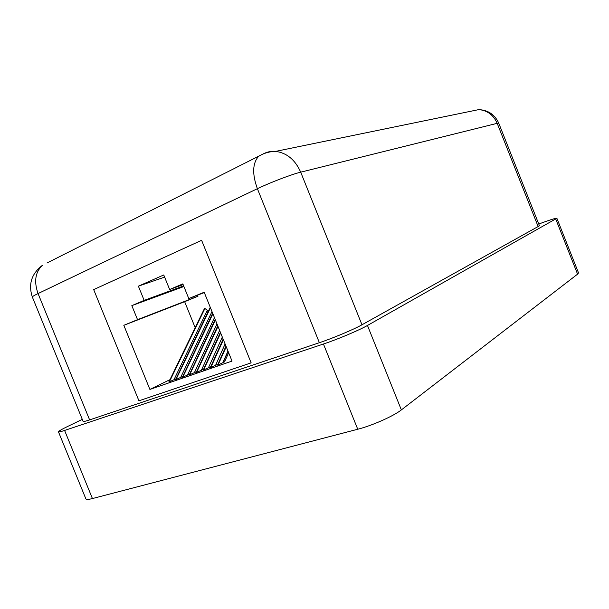<?xml version="1.0" encoding="UTF-8"?>
<svg xmlns="http://www.w3.org/2000/svg" width="609" height="609" viewBox="0 0 609 609"><rect width="100%" height="100%" fill="white"/><g stroke="black" fill="none" stroke-linecap="round" stroke-linejoin="round"><path stroke-width="0.91" d="M82.299 419.373L67.759 426.399C61.578 429.398 58.479 431.21 58.464 431.834C58.67 432.192 60.71 431.728 64.592 430.441L323.448 344.009C337.592 339.342 359.188 330.23 367.463 325.465L556.877 218.273C556.131 217.984 551.411 219.423 542.726 222.574L538.759 224.021M361.974 324.787L538.15 226.533L497.188 123.33L300.701 172.172L361.974 324.787C353.89 329.378 333.009 338.178 319.375 342.707L257.386 188.706L38.055 293.561L89.614 419.898L319.375 342.707M89.614 419.898C85.504 421.268 83.342 421.771 83.121 421.405L32.361 297.07C32.239 296.613 34.142 295.449 38.055 293.561C33.807 281.541 35.276 272.109 42.447 265.28C31.508 273.715 28.143 284.312 32.361 297.07M498.748 123.193C494.919 114.705 488.281 110.168 478.849 109.597C487.36 110.435 493.473 115.01 497.188 123.33L498.748 123.193L539.384 225.589L538.15 226.533M64.592 430.441L92.431 498.558L357.749 429.246L323.448 344.009M367.463 325.465L401.354 409.91L577.583 274.149L555.773 219.133M556.877 218.273L578.527 272.893L577.583 274.149M401.354 409.91C393.65 416.054 372.266 425.562 357.749 429.246M92.431 498.558C88.45 499.578 86.272 499.7 85.892 498.916L58.464 431.834M251.144 362.857L138.936 400.806L93.687 289.61L201.617 240.304L251.144 362.857L201.617 240.304L93.687 289.61L138.936 400.806L251.144 362.857M204.167 292.229L188.775 298.57L182.829 283.878L169.645 289.503L163.752 274.971L138.388 286.169L144.158 300.374L131.833 305.634L137.535 319.664L123.825 325.313L149.898 389.433L232.029 361.091L204.167 292.229M228.048 354.012L229.022 353.669M169.964 379.666L149.898 389.433M197.56 295.175L197.978 296.218L184.649 301.691L195.177 327.672M184.649 301.691L123.825 325.313M197.978 296.218L137.535 319.664M183.903 286.527L131.833 305.634M183.652 285.918L144.158 300.374M164.628 277.125L138.388 286.169M183.119 284.601L169.645 289.503M204.304 292.571L188.775 298.57M204.007 309.448L204.906 308.519L207.364 310.247L208.034 311.892M226.167 346.612L218.022 364.981L226.243 346.787M218.022 364.981L217.596 365.019M228.626 352.695L224.63 361.83L218.205 364.92M223.336 339.601L210.805 367.478L223.404 339.776M210.805 367.478L210.387 367.516M217.953 364.205L210.98 367.417M220.587 332.811L203.665 369.945L220.656 332.978M203.665 369.945L203.261 369.983M210.744 366.709L203.848 369.884M217.923 326.226L196.616 372.381L217.984 326.394M196.616 372.381L196.22 372.426M203.619 369.191L196.791 372.327M215.335 319.847L189.658 374.794L215.403 319.999M189.658 374.794L189.27 374.832M196.585 371.642L189.825 374.733M212.83 313.65L182.769 377.177L212.891 313.802M189.627 374.063L182.944 377.116M210.394 307.629L175.971 379.529L210.455 307.781M182.753 376.453L176.138 379.468M204.746 308.588L169.416 381.79L204.906 308.519M175.963 378.821L169.416 381.79M478.849 109.597L275.664 151.375C269.483 151.474 263.766 153.156 258.513 156.422C252.491 163.357 252.118 174.121 257.386 188.706C270.366 182.449 291.612 174.349 300.701 172.172C295.205 159.832 286.862 152.897 275.664 151.375C271.439 151.032 267.465 151.786 263.75 153.643L46.992 262.997M470.529 111.31L469.585 111.378M227.972 351.066L222.772 362.903M223.069 362.751L228.078 351.34M225.094 343.963L215.54 365.408M222.308 337.074L208.392 367.882M219.613 330.398L201.335 370.325M216.987 323.927L194.362 372.738M214.452 317.647L187.465 375.129M211.985 311.549L180.652 377.489M207.364 310.247L173.923 379.818M204.221 309.014L168.86 381.95M210.25 307.263L175.575 379.628M212.678 313.262L182.365 377.276M215.175 319.443L189.239 374.9M217.756 325.815L196.189 372.495M220.412 332.377L203.223 370.059M223.145 339.144L210.349 367.592M225.977 346.133L217.558 365.103"/></g></svg>
